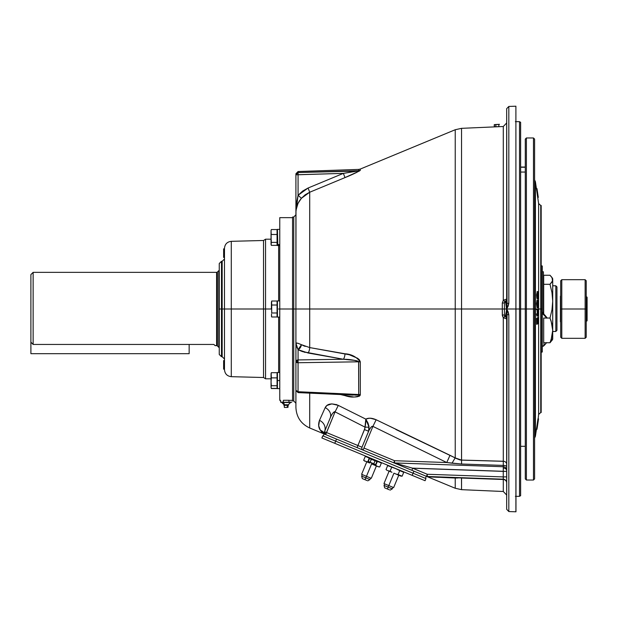 <?xml version="1.0" encoding="UTF-8"?>
<svg xmlns="http://www.w3.org/2000/svg" width="618" height="618" viewBox="0 0 618 618"><rect width="100%" height="100%" fill="white"/><g stroke="black" fill="none" stroke-linecap="round" stroke-linejoin="round"><path stroke-width="0.93" d="M556.942 330.313L555.821 331.472L556.942 330.313L555.821 331.472L552.716 331.472L555.821 331.472L556.942 330.313L556.942 286.906L555.821 285.786L555.821 331.472L555.821 285.786L552.716 285.786L555.821 285.786L556.942 286.906M215.064 345.57L216.601 345.647L216.601 272.353L33.133 272.353L216.601 272.353A1.166 1.166 0 0 0 217.42 272.013L217.42 345.987A1.166 1.166 0 0 0 216.601 345.647L215.141 345.647L213.843 344.45L214.423 344.968L213.843 344.45L33.133 344.45L30.9 342.133L30.9 274.585L30.9 342.133L33.133 344.45L33.133 272.353L33.133 344.45L213.843 344.45L214.817 345.338M218.795 347.362L217.42 345.987L219.251 347.362L218.795 347.362L218.795 270.638L219.251 270.638L218.795 270.638L218.795 347.362M217.42 272.013L218.795 270.638L217.42 272.013L217.42 345.987A1.166 1.166 0 0 0 216.601 345.647L216.601 272.353A1.166 1.166 0 0 0 217.42 272.013M586.235 296.416L587.1 297.289L586.235 296.416M587.1 320.711L586.235 321.584L587.1 320.711L587.1 297.289L587.1 320.711M560.426 296.169L560.426 321.831M543.631 345.47L543.407 346.227L542.295 346.088L543.423 345.964M547.146 318.038A37.234 26.327 180 0 0 543.948 314.238L543.407 312.283L543.407 271.765L543.407 312.283L542.295 312.283L543.407 312.283L543.948 315.026L542.921 314.083L542.295 312.283L546.636 318.115M546.528 342.743A37.234 26.327 -0 0 1 543.948 345.686L542.295 346.088L543.948 345.686L543.948 342.743L543.948 345.686L546.636 342.604M543.948 314.238L543.948 315.026A37.234 26.327 -0 0 1 546.582 318.038M552.098 340.325L552.716 338.224L550.012 342.743L552.299 339.939M552.716 339.251L552.716 279.776L551.982 282.063L550.012 284.295L551.99 292.669L552.716 301.167L551.982 309.734L550.012 318.038L551.99 324.156L552.716 330.391L552.716 278.749L552.098 277.675M543.693 313.705L543.693 275.257L550.012 275.257L551.99 277.49L552.716 279.776L552.716 278.749M543.693 275.257L550.012 275.257L552.299 278.061M551.132 339.707L550.012 342.743L552.716 338.224L552.716 330.391L551.982 336.64L550.012 342.743L543.693 342.743L543.693 318.038L550.012 318.038L551.132 321.082L552.716 330.391L551.132 339.707M551.99 277.49L552.531 280.927L550.012 284.295L543.693 284.295L550.012 284.295L551.99 292.669L552.716 301.167L551.982 309.734L550.012 318.038L543.693 318.038M543.693 342.743L550.012 342.743L552.531 339.375M470.19 478.332L503.284 479.491L503.284 491.495L503.284 479.491A3.538 3.306 180 0 1 506.667 482.797A3.538 3.306 -0 0 0 503.284 479.491L503.253 479.189A3.538 3.538 0 0 1 506.667 482.72A3.538 3.538 0 0 0 503.253 479.189L503.253 476.918L506.667 476.872L503.253 476.918L503.284 477.436M503.291 477.784L503.284 479.491L427.818 476.764A4.658 4.573 101 0 0 426.93 476.493L427.277 474.269L412.399 468.135L503.261 471.31L412.67 468.212L411.889 470.313L325.732 434.624A2.233 2.233 0 0 1 324.527 431.704L325.732 434.624L357.104 447.617L364.875 428.382L365.802 419.12L369.131 418.239L371.835 418.355L376.153 419.753L455.234 457.907L395.868 429.495M506.667 466.775A3.538 1.367 0 0 0 503.291 465.408L461.569 464.018L452.059 463.199A9.309 0.556 118.6 0 1 455.234 457.907A9.309 0.556 -61.4 0 0 452.059 463.199L446.752 462.534L449.989 455.296L455.234 457.907L455.234 129.734L461.546 128.335L461.546 309L504.435 309L504.435 315.033L505.555 316.972A2.233 2.233 0 0 1 506.667 318.903A2.233 2.233 0 0 0 505.555 316.972A2.233 2.233 0 0 1 504.435 315.033L502.303 314.964L504.435 315.033A2.233 2.233 0 0 0 505.555 316.972L506.59 309.402L505.555 301.028A2.233 2.233 0 0 0 504.435 302.967L504.435 309L506.667 309L508.12 311.719L508.823 314.716L508.823 511.55L515.899 511.797L515.899 309L506.667 309L507.038 314.693L508.823 314.716L506.667 309L515.899 309L515.899 511.797L515.976 309L515.976 511.797L515.899 106.203L515.899 309L515.899 106.203L508.823 106.451L508.823 303.284L508.12 306.281L506.667 309L508.823 303.284L508.823 106.451L508.823 303.284L507.038 303.307L508.823 303.284M508.823 106.451L506.667 108.683L506.822 307.903L506.667 309L504.435 309L504.435 315.033L504.929 316.439L503.284 317.729L502.303 314.964L502.303 303.036L503.284 300.271L503.284 126.505L506.667 122.967M495.86 126.837L495.327 126.852M497.838 126.752L499.506 126.667M498.247 126.736L498.935 126.698M359.406 359.846L359.043 359.444M349.255 394.91L357.049 395.056L358.687 394.508L358.61 361.584L355.118 360.425L343.376 359.259L302.666 351.65L298.069 349.664L296.424 346.204L295.914 343.222C295.914 342.627 297.745 343.106 301.414 344.674L309.703 347.579L309.703 192.237L305.192 194.778L301.414 198.285L298.038 203.299L295.991 210.282L295.914 309L461.546 309L455.234 309L455.234 129.734L455.234 309L309.703 309L309.703 347.579L349.317 354.747L357.652 358.293L359.413 359.854L360.302 361.839M298.054 343.299L301.437 344.689L298.069 349.664L298.069 359.931L343.376 359.259L298.069 359.931L295.914 361.862L298.046 361.862L298.069 349.664A4.658 3.113 118.9 0 0 301.414 344.674L309.703 347.579A4.658 1.622 -79.9 0 1 308.088 353.002A4.658 1.622 100.1 0 0 309.703 347.579L344.998 353.79C351.495 354.168 356.594 356.887 360.309 361.939L360.309 394.724L359.406 396.146L356.594 396.918M355.651 396.98L354.601 396.995M309.703 393.141L309.703 427.988L309.703 393.141M357.08 171.078L298.069 172.546L358.687 170.692L358.687 169.409L298.069 171.526L298.069 172.546L298.069 171.526L295.914 173.758L295.914 174.763A2.233 2.217 -0 0 1 298.069 172.546L298.069 174.763L298.069 172.546L295.914 174.763L298.069 174.763L298.069 195.288L301.414 198.285C297.745 202.611 295.914 207.2 295.914 212.044L295.914 309L293.759 309L295.914 309L295.914 361.862A2.233 0.873 -0 0 0 298.069 362.735L358.687 361.808A4.658 1.761 180 0 1 360.309 361.939L360.309 394.724C356.578 397.529 351.472 397.822 344.998 395.613L340.503 394.547L344.998 395.613A4.658 1.468 103.4 0 0 344.883 394.74A4.658 1.468 -76.6 0 1 344.998 395.613L353.566 396.957M343.376 394.377L298.038 392.561L298.046 361.862L295.914 361.862L295.914 390.375A2.233 1.344 0 0 0 298.069 391.719L358.687 394.508A4.658 2.851 180 0 1 360.309 394.724L360.047 395.559M323.6 433.743L320.387 430.267C318.417 427.571 318.115 424.265 319.483 420.356L325.184 407.633C327.2 403.701 331.58 402.951 338.309 405.393L365.802 419.12L369.054 427.192L365.029 427.146L335.072 411.858C333.612 411.688 331.997 413.72 330.221 417.953L324.527 431.704L326.513 432.53L324.527 431.704L324.697 433.751L324.373 432.839L324.697 433.751L322.82 433.288L320.387 430.267L318.695 425.771L319.483 420.356L325.184 407.633L326.953 405.462L331.835 403.871L338.309 405.393L336.107 404.481M322.426 432.955L322.04 432.554L322.426 432.955M321.654 432.098L321.26 431.565L321.654 432.098M320.842 430.955L324.697 433.751A9.309 8.907 -32.3 0 0 320.387 430.267M326.961 405.462L327.409 405.145M292.561 400.958L293.759 400.997L293.759 217.003L293.759 309L292.561 309L292.561 400.958L292.561 217.042L292.561 309L293.759 309L293.759 217.003L295.914 214.77M325.771 434.454L326.513 432.53L357.884 445.524L357.104 447.617L393.782 462.812A2.233 1.97 -67.5 0 0 394.547 462.944L503.276 466.737A3.538 3.476 180 0 1 506.667 470.213A3.538 3.476 -0 0 0 503.276 466.737L503.261 471.31L412.399 468.135L400.464 464.666L412.67 468.212L503.253 471.38L503.253 476.918L427.277 474.269L426.505 476.362L411.889 470.313L426.598 476.401L427.277 474.269L503.253 476.918L503.253 471.38L506.667 471.325L503.253 471.38L503.307 468.05A3.538 2.48 180 0 1 506.667 470.53A3.538 2.48 0 0 0 503.307 468.05L503.291 465.408L461.569 464.018L461.546 460.116L460.688 460.055L503.284 461.252L503.284 317.729L504.929 316.439L505.408 316.879M459.885 459.923L455.953 458.347L460.688 460.055M455.234 309L455.234 457.907L461.546 460.116L461.546 128.335L461.569 464.018L446.752 462.534L372.917 426.389C371.673 426.088 370.228 427.718 368.591 431.271L361.986 447.223L326.513 432.53L335.072 411.858L338.309 405.393L335.072 411.858L325.732 434.624M519.514 309L515.976 309L519.514 309L519.514 496.324L519.514 309L520.634 309L519.514 309L519.514 121.676L519.514 309M520.634 495.675L520.634 309L520.634 495.675L519.514 496.324L515.366 496.324M520.634 467.131L520.634 468.081L520.634 467.131M520.634 465.887L520.634 466.76L520.634 465.887M520.634 472.724L520.634 473.442M520.634 468.676L520.634 468.282M520.634 467.888L520.634 467.502M520.634 122.325L520.634 309L520.634 122.325L519.514 121.676L515.366 121.676M506.667 301.09A2.233 1.784 -0 0 1 505.555 302.635A2.233 1.784 180 0 0 506.667 301.09L506.667 108.683L507.038 303.307A2.233 1.391 -30.8 0 1 505.926 304.45A2.233 1.391 149.2 0 0 507.038 303.307L506.59 308.598L505.555 301.028L504.435 302.967L502.303 303.036L503.284 300.271L504.929 301.561L503.284 300.271L503.284 126.505L503.284 300.271L506.667 299.097L503.284 300.271M505.408 301.12L504.435 302.967L504.435 309L502.303 309L502.303 303.036L504.435 302.967A2.233 2.233 0 0 1 505.555 301.028A2.233 2.233 0 0 0 506.667 299.097A2.233 2.233 0 0 1 505.555 301.028M506.729 309.425L507.038 314.693A2.233 1.391 30.8 0 0 505.926 313.55L506.729 309.425M508.823 314.716L508.823 511.55L508.823 314.716L507.038 314.693L506.667 316.91A2.233 1.784 -0 0 0 505.555 315.365L505.926 313.55A2.233 1.391 -149.2 0 1 507.038 314.693L506.667 509.317L506.667 316.91L506.667 509.317L508.823 511.55M505.555 316.972L505.555 315.365A2.233 1.784 180 0 1 506.667 316.91M506.667 318.903L503.284 317.729L506.667 318.903M506.667 464.203A3.538 2.951 -0 0 0 503.284 461.252A3.538 2.951 180 0 1 506.667 464.203M412.399 468.135L394.547 462.944L503.276 466.737L503.284 461.252L503.291 465.408A3.538 1.367 180 0 1 506.667 466.737M372.09 426.327L371.379 426.853L372.09 426.327M370.8 427.501L369.379 429.711L370.8 427.501M368.969 430.483L361.986 447.223A2.233 2.217 112.5 0 0 363.175 450.136A2.233 2.217 -67.5 0 1 361.986 447.223L357.884 445.524L364.489 429.572L368.591 431.271L364.489 429.572L365.029 427.146L335.072 411.858M334.099 411.866L332.669 413.38L334.585 411.673M332.669 413.38L332.221 414.045M332.098 414.245L331.572 415.141M330.221 417.953L324.527 431.704A9.309 8.559 22.5 0 0 319.483 420.356A9.309 8.559 -157.5 0 1 324.527 431.704L330.221 417.953A9.309 7.632 22.5 0 0 325.184 407.633A9.309 7.632 -157.5 0 1 330.221 417.953L330.978 416.269M338.309 405.393L365.802 419.12L365.029 427.146L369.054 427.192L368.591 431.271L368.892 426.096L367.903 422.859L365.802 419.12C368.56 417.714 372.013 417.93 376.153 419.753L372.917 426.389L376.153 419.753L449.989 455.296L446.752 462.534L372.917 426.389L363.956 448.035L372.917 426.389M363.175 450.136L363.956 448.035L394.554 460.711L446.752 462.534L394.554 460.711L363.956 448.035L363.175 450.136M406.211 466.343L394.547 462.944A2.233 1.97 112.5 0 1 393.782 462.812L394.554 460.711L393.782 462.812L411.889 470.313L412.67 468.212L427.277 474.269L427.27 476.524A2.233 2.233 0 0 1 426.505 476.362L427.277 476.532A4.658 4.565 -88 0 1 428.9 476.895A4.658 4.565 92 0 0 427.277 476.532L503.253 479.189L427.262 476.486M394.547 461.105L394.547 462.944L394.547 461.105M453.612 477.451A4.658 3.507 -88 0 1 455.234 478.046A4.658 3.507 92 0 0 453.62 477.451M503.284 479.491L461.546 478.031L461.546 489.665L461.499 477.729L455.234 478.046L455.234 488.266L455.234 478.046L456.362 478.008M455.257 478.046L457.899 477.984M427.247 476.64L427.818 476.764L427.247 476.64M427.818 476.764L455.234 478.046M432.847 477.073L438.935 477.335M431.364 477.003L432.422 477.05M462.921 478.077L469.889 478.324M449.989 455.296L448.027 459.8L449.989 455.296L455.953 458.347M293.759 309L293.759 400.997L293.759 309M360.309 361.939A4.658 1.761 0 0 0 358.687 361.808L298.069 362.735A2.233 0.873 180 0 1 295.914 361.862L295.914 403.23L293.759 400.997M295.914 173.758L295.914 212.044L296.424 203.623L298.069 195.288L298.069 174.763L343.376 173.364L295.914 174.763L295.914 212.044L298.061 195.311M305.215 194.755L309.703 192.237L301.414 198.285L298.069 195.288L302.635 191.07L308.088 188.011L302.65 191.062M357.984 170.892L355.118 171.441L357.984 170.892M346.057 172.947L355.118 171.441M455.234 129.734L360.309 169.054L360.309 170.336C356.578 172.592 351.472 175.01 344.998 177.598L309.703 192.237L308.088 188.011L343.376 173.364L345.338 173.063M360.309 394.724A4.658 2.851 -0 0 0 358.687 394.508L298.069 391.719L295.914 390.375L295.914 407.347L295.914 371.735M351.209 395.026L358.687 394.508L358.687 361.808C355.103 360.17 349.997 359.321 343.376 359.259L308.088 353.002L298.069 349.664L295.914 343.222L295.914 361.862A2.233 1.931 0 0 1 298.069 359.931L298.046 392.608L295.914 390.375L295.914 361.352M344.998 353.79A4.658 1.622 -80 0 1 343.376 359.259A4.658 1.622 100 0 0 344.998 353.79M346.072 393.929L358.625 394.663M358.463 394.771L356.88 395.072M356.308 395.111L355.165 395.134M353.009 395.103L298.046 392.608M347.301 359.491L353.125 360.101M353.218 360.116L357.026 360.85M358.687 361.808L357.049 360.858L358.54 361.515M298.069 349.664L300.248 350.73M300.989 351.039L302.65 351.642M304.095 352.09L305.261 352.399M349.255 359.661L349.688 359.699M351.209 359.854L353.172 360.109M344.133 393.836L345.616 393.905M345.64 393.905L346.049 393.929M358.425 394.794L357.984 394.925M357.049 395.056L355.118 395.134M298.069 195.288L308.088 188.011L309.703 192.237L309.703 309L295.914 309L295.914 361.862M295.914 345.06L295.914 309M305.192 346.397L302.735 345.377M298.038 343.291L296.246 343.098M295.914 211.951L295.929 211.217M295.983 210.414L296.022 209.996M295.991 210.282L296.671 206.76M297.266 205.021L298.996 201.576M343.678 173.318L358.687 170.692A4.658 4.612 180 0 0 360.309 170.336A4.658 4.612 0 0 1 358.687 170.692L358.479 170.777M357.049 171.086L355.141 171.433M355.087 171.449L353.202 171.781M353.133 171.789L345.562 173.025M345.501 173.04L344.597 173.179M358.687 170.692L358.687 169.409L360.309 169.054L360.309 170.336L359.406 171.008L344.998 177.598L343.376 173.364L344.998 177.598L309.703 192.237M308.088 188.011L343.376 173.364M355.651 172.916L356.725 172.399M353.774 173.789L354.917 173.264M351.858 174.655L352.747 174.253M344.998 177.598L346.258 177.072M295.914 407.347C296.354 417.003 300.951 423.878 309.703 427.988L323.67 433.766L324.697 433.751L324.435 431.967M365.447 425.045L365.856 420.796M365.74 422.774L365.848 421.067M365.817 421.754L365.841 421.267M365.848 419.854L365.825 419.143M365.045 427.092L364.875 428.382M365.029 427.146L364.489 429.572M368.181 423.562L368.019 423.137M365.369 425.501L365.107 426.806M368.892 426.096L369.054 427.192M376.146 419.753L370.46 418.216M461.576 462.774L461.546 460.116L461.576 462.774M394.547 462.944L395.373 463.183M461.546 460.116L503.284 461.306M503.284 461.252L503.284 317.729L502.364 315.705L502.303 309L461.546 309M515.899 106.203L515.899 511.797M504.435 309.796L504.435 309M282.534 402.511A2.804 2.426 -90 0 1 281.97 402.434L280.572 402.14L283.368 402.14L281.97 402.434A2.804 2.426 90 0 0 282.534 402.511M285.454 402.426L291.742 402.14L284.056 402.295M287.563 402.38L288.954 402.14L288.954 400.279L283.368 400.279L283.368 402.14L283.368 400.279M280.572 400.279L280.572 402.14L280.572 400.279M280.92 402.295L282.326 402.426M283.368 402.14L282.673 402.38M282.356 402.511A2.233 1.931 -90 0 1 284.288 404.744A2.233 1.931 90 0 0 282.356 402.511L290.514 402.511M288.297 404.744L284.288 404.744L288.297 404.744M284.218 405.346L284.373 407.455L287.053 407.455A2.325 1.166 -90 0 0 287.285 405.346L284.218 405.346A2.233 1.931 90 0 0 284.288 404.744A2.233 1.931 -90 0 1 284.218 405.346L287.285 405.346A2.325 1.166 90 0 1 287.053 407.455L284.373 407.455M288.382 405.346L287.285 405.346L288.405 405.346L288.32 404.744L290.553 402.511M288.104 405.346L287.949 407.455M189.154 344.45L189.154 353.674L30.9 353.674L189.154 353.674L189.154 344.45M30.9 342.133L30.9 353.674L30.9 342.133M223.623 248.861L224.489 248.861L223.623 248.861L223.623 257.428L224.489 257.428L223.623 257.428L223.623 248.861M223.623 369.139L224.489 369.139L223.623 369.139L223.623 360.572L223.623 369.139M224.489 360.572L223.623 360.572L224.489 360.572M277.057 388.405L271.333 388.405L271.124 387.733L271.333 388.405L277.057 388.537L271.333 388.537L271.124 387.54L271.333 388.537L271.209 388.034L271.333 388.537L277.057 388.537L277.057 385.732L271.333 385.732L271.047 387.069L271.047 381.808L271.333 385.732L277.057 385.732L277.057 372.693L271.333 372.693L271.124 373.365L271.333 372.693L277.057 372.693M279.761 300.92L277.436 300.912L277.436 317.088L277.436 300.912L279.398 300.912L278.409 300.951M263.531 240.487L231.286 241.329L231.286 309L231.286 241.329L231.286 309L224.489 309L224.489 369.688L224.489 309L231.286 309L231.286 376.671L231.286 309L263.531 309L231.286 309L231.286 376.671L263.531 377.513L263.531 240.487L263.531 309L263.531 240.487L265.555 239.189L265.555 378.811L265.555 309L263.531 309L265.555 309L265.555 239.189L265.555 309L271.418 309L265.555 309L265.555 378.811L271.047 378.811M278.641 372.461L278.641 317.088L278.641 372.461M278.641 300.912L278.641 245.539L278.641 300.912M292.561 217.652L279.761 217.652L279.761 309L292.561 309L279.761 309L279.761 400.348L280.572 400.348M289.34 400.317L288.869 400.302L289.34 400.317M286.906 400.271L286.157 400.263M221.483 356.71L222.163 356.71L222.163 309L224.489 309L222.163 309L222.163 261.29L221.483 356.71L219.251 354.477L219.251 263.523L219.251 309L221.483 309L221.483 356.71L221.483 309L219.251 309L219.251 263.523L221.483 261.29L221.483 309L221.483 261.29L221.483 309L222.163 309L222.163 261.29L224.489 258.965M222.163 309L222.163 356.71L222.163 309M231.286 241.329C227.146 241.831 224.875 244.156 224.489 248.312L224.489 369.688C224.875 373.844 227.146 376.169 231.286 376.671M224.489 309L224.489 248.312L224.489 309M263.531 309L263.531 377.513L263.531 309M279.761 217.652L279.761 400.348M279.761 389.556L279.761 388.637L277.436 388.637L277.436 380.549L279.761 380.549L277.436 380.549L277.436 388.637M278.641 309L279.761 309M277.057 301.012L271.704 301.012L277.057 301.012L277.057 316.988L271.704 316.988L277.057 316.988M271.704 301.012L271.418 309L271.418 302.086M271.588 316.486L271.495 313.99M271.495 315.991L271.704 316.988L271.418 315.914M271.704 312.994L277.057 312.994L271.704 312.994L271.704 305.006L277.057 305.006L277.057 309M277.057 303.013L277.057 305.006L271.704 305.006L271.588 301.514M271.418 303.013L271.495 302.009M277.436 317.088L279.761 317.088L277.436 317.088M277.436 372.461L277.436 380.549L277.436 372.461L279.761 372.461M271.209 233.496L271.124 234.485M271.124 231.773L271.047 244.365L271.047 238.44L271.333 242.387L277.057 242.387L277.057 234.485L271.333 234.485L277.057 234.485L277.057 229.548L271.333 229.548L277.057 229.548M271.217 241.035L271.333 240.417M271.209 244.983L271.063 231.395M277.057 245.354L271.333 245.354L277.057 245.354L277.057 242.387L271.333 242.387L271.124 244.612M271.124 230.29L271.063 230.792M271.047 230.537L271.186 230.004M271.047 238.44L271.047 232.013L271.047 238.44M271.047 230.746L271.047 231.418M277.057 242.387L277.436 244.365M278.78 244.937L277.799 244.581L278.78 244.937M279.761 244.581L277.799 244.581L279.761 244.581M277.436 230.321L277.799 244.581L277.436 229.363L279.761 229.363L277.436 229.363M279.761 245.361L277.436 244.72L277.436 245.539L279.761 245.539M277.436 244.72L277.436 245.524M277.436 245.13L277.436 244.489M494.732 126.875L494.222 124.705L495.003 124.558L495.79 124.627L495.899 126.729L495.79 124.627L498.811 124.465L498.919 126.574L495.512 126.829M495.312 124.566L494.222 124.705L494.338 126.814L495.072 126.883M497.938 124.434L495.682 124.627M495.79 126.736L498.054 126.698M499.475 124.326L494.624 124.573L499.475 124.326M271.209 373.342L271.333 372.693L271.209 373.342M271.063 374.639L271.124 373.99L271.063 374.639M271.163 373.21L271.333 377.876L277.057 377.876L271.333 377.876L271.047 381.808L271.047 373.643M271.217 376.347L271.124 377.328M271.209 383.871L271.124 384.52M271.063 380.271L271.124 381.26M271.063 386.459L271.124 387.107M271.063 382.789L271.047 387.069L271.063 382.789M541.175 265.732L542.218 265.995L542.218 352.005L542.218 309L541.175 309L542.218 309L542.218 265.995L542.295 352.005L542.295 265.995L542.295 352.005M536.733 427.262L537.977 418.803L538.525 418.88L537.289 427.339L536.702 427.463L537.289 427.339L538.618 414.439L538.618 309L540.75 309L540.75 205.47L540.75 412.53L541.175 412.515L541.175 309L538.618 309L538.618 203.561L538.618 309L535.404 309L535.404 436.308L536.478 429L537.027 429.116L536.47 429.039M534.593 179.915L535.404 181.692L535.404 436.308L535.404 309L534.593 309L535.404 309L535.404 181.692L535.404 309L538.618 309L538.618 203.561L540.75 205.47L540.75 412.53L541.175 205.485L541.175 412.515M538.618 309L538.618 414.439L538.618 309M536.702 427.463L536.571 428.336L537.127 428.421L537.289 427.339M537.258 427.54L537.142 428.336M536.571 428.336L536.478 429M537.003 429.263L536.447 429.186M538.533 418.834L537.984 418.749M537.421 297.799L537.845 297.799L537.869 298.903L537.312 298.903L538.108 298.332L538.309 294.276L537.768 291.596L537.104 294.902L537.39 298.363L537.451 292.901L537.884 292.878L538.154 294.23L537.869 298.903L538.317 295.891L537.768 291.596L537.413 291.889L537.39 298.363L536.841 298.363L536.555 294.902L537.104 294.902L536.555 294.902L537.22 291.596M537.768 295.69L538.185 295.891L537.768 295.891L537.645 297.799M537.312 298.903L537.305 298.363M537.768 291.596L537.112 291.549M537.444 297.343L537.745 292.693L538.185 295.69L537.637 295.69L537.197 292.693M537.112 307.795L537.629 307.803L538.224 304.095L537.598 300.024L536.996 303.724L537.59 307.795L537.034 307.795L536.447 303.724L536.996 303.724L536.447 303.724L537.042 300.024L537.598 300.024L536.996 303.724L537.59 307.795M537.042 306.683L537.536 304.048L538.085 304.048L537.513 301.159L537.668 304.048M537.088 306.69L537.853 306.42L538.085 304.35L537.59 306.683L537.135 303.77L537.59 306.683M537.652 300.031L538.17 305.647L537.853 307.555L537.073 307.803M537.513 301.159L537.135 303.77L537.552 301.136M536.478 313.836L537.034 313.836L537.119 315.002L536.571 315.002L536.478 313.836M537.057 316.184L537.614 316.184L537.057 316.184L536.571 315.002L537.119 315.002L537.614 316.184L538.178 309.34L536.447 309.595L537.621 309.34M537.629 310.537L537.637 312.275L538.054 312.275L537.637 312.275L537.575 315.08L538.046 310.445L537.142 310.638L537.513 315.064M537.544 316.184L536.996 309.595L538.178 309.34L537.614 316.184M536.578 324.249L537.135 324.249L536.578 324.249L536.494 318.386L537.675 317.552L538.224 317.552L538.317 323.6L538.1 318.726L538.178 323.701L537.621 323.701L538.1 318.726L537.629 323.593L537.56 319.104M537.274 324.149L537.204 319.359L537.274 324.149M536.494 318.386L537.042 318.386L537.135 324.249L537.042 318.386L536.494 318.386M538.317 323.6L538.224 317.552L537.042 318.386L538.224 317.552L537.675 317.552M538.278 197.389L537.722 197.466M536.439 188.737L537.019 188.822L538.255 197.25L537.691 197.235L536.463 188.907L537.011 188.768M536.432 188.683L536.98 188.606M536.98 192.422L537.536 192.337L537.019 192.677L537.567 192.6L537.977 195.334L538.239 197.142L537.683 197.219L538.618 203.561M537.536 192.337L537.019 188.822M537.884 194.74L537.336 194.817M533.481 309L534.593 309L534.593 139.089L534.593 309L533.481 309L533.481 137.968L533.481 309L526.405 309L533.481 309L533.481 480.031L533.481 309M534.593 139.089L533.481 137.968L526.405 137.968L526.405 309L526.405 137.968L525.285 139.089L525.285 309L526.405 309L520.634 309L525.285 309L525.285 478.911L526.405 480.031L526.405 309L526.405 480.031L533.481 480.031L534.593 478.911L534.593 309L534.593 478.911M520.634 167.231L525.285 167.231L520.634 167.231M525.285 167.045L520.634 167.045L525.285 167.045M520.634 172.051L525.285 172.051L520.634 172.051M586.235 337.08L586.235 309L586.235 337.219L586.235 309L585.13 309L585.13 338.316L585.13 309L561.793 309L561.793 338.316L585.13 338.316L585.13 279.684L586.235 280.781M560.696 280.781L561.793 279.684L561.793 338.316L561.793 309L560.696 309L560.696 337.219L560.696 309L561.793 309L561.793 279.684L561.793 309L586.235 309L586.235 280.92M560.696 309L560.696 280.781L560.696 309M586.235 309L586.235 280.781L586.235 309M585.13 309L585.13 279.684L585.13 309M325.601 434.57L324.141 433.967L323.284 436.03L324.141 433.967M335.667 441.159L336.524 439.097L335.667 441.159L322.766 435.814L321.878 437.961L412.183 475.373L413.071 473.218L335.667 441.159L334.778 443.307L335.667 441.159L322.766 435.814L321.939 437.992L425.084 480.711L425.972 478.564L335.667 441.159M425.454 478.347L426.312 476.285L425.454 478.347M413.929 471.155L412.183 475.373L425.084 480.711L425.972 478.564L413.071 473.218L413.929 471.155M377.498 461.808L368.892 458.247L373.195 460.024L373.481 459.336L373.195 460.024L377.498 461.808L377.783 461.121M369.139 461.994L368.274 461.484L369.51 458.502L368.274 461.484L370.12 462.249L371.348 459.267L370.12 462.249L373.805 463.77L375.033 460.789L373.805 463.77L374.67 464.288L375.644 464.535L376.88 461.553L375.644 464.535L375.141 464.442M369.371 462.094L371.078 462.797L369.371 462.094M372.731 463.485L371.078 462.797M370.12 462.249L369.618 462.148M373.805 463.77L372.839 463.485M388.166 487.123L387.401 488.985L389.332 489.788L387.401 488.985L388.166 487.123L392.306 488.838L388.166 487.123L388.807 485.578L388.166 487.123L384.033 485.408L388.166 487.123M388.807 485.578L393.643 487.587L388.807 485.578L393.913 473.249L388.807 485.578L383.971 483.577L388.807 485.578M384.666 487.849L387.401 488.985L384.666 487.849L384.033 485.408L384.674 483.863M393.944 473.172L400.611 476.022L393.944 473.172M397.034 474.253L398.092 474.547L397.034 474.253M401.561 476.13L398.092 474.547L399.715 470.63L395.814 468.676L387.648 465.632L386.026 469.556L387.648 465.632M388.954 471.016L387.911 470.677L390.043 471.217L391.665 467.301L390.043 471.217L391.966 472.268L387.911 470.677M387.223 470.476L386.474 469.881M398.092 474.547L402.109 476.215L403.732 472.299L399.715 470.63L398.092 474.547M401.02 476.014L399.977 475.675M403.732 472.299L402.109 476.215L400.611 476.022M365.81 477.861L365.037 479.722L366.968 480.526L365.037 479.722L365.81 477.861L369.943 479.576L365.81 477.861L366.451 476.316L365.81 477.861L361.669 476.146L365.81 477.861M366.451 476.316L371.287 478.324L366.451 476.316L371.557 463.987L366.451 476.316L361.607 474.315L366.451 476.316M362.303 478.587L365.037 479.722L362.303 478.587L361.669 476.146L362.31 474.601M371.588 463.909L378.255 466.76L371.588 463.909M374.67 464.991L375.729 465.284L374.67 464.991M376.177 465.617L375.729 465.284L377.219 461.692L375.729 465.284L376.648 465.918L376.177 465.617M377.127 466.181L376.648 465.918L377.127 466.181M378.131 466.598L378.656 466.752L378.131 466.598M379.197 466.868L378.656 466.752L379.746 466.953L379.197 466.868L379.746 466.953L381.376 463.029L377.351 461.368M364.859 461.213L363.662 460.286L365.284 456.37L363.662 460.286L364.581 460.92L367.687 461.955L369.17 458.363L367.687 461.955L369.603 463.006L364.11 460.619M369.309 458.038L365.284 456.37M378.656 466.752L377.621 466.412M381.376 463.029L379.746 466.953L378.255 466.76M33.133 272.353L30.9 274.585M543.407 346.234L542.295 346.234M542.295 271.765L543.407 271.765M461.546 128.335L494.779 126.875M495.42 126.852L503.284 126.505M426.876 476.517L455.234 488.266L461.546 489.665L503.284 491.495L506.667 495.033M293.759 217.003L292.561 217.042M351.959 395.064L344.288 393.875M280.572 402.14L281.97 402.511M291.742 402.14L290.352 402.511M283.917 405.346L284.002 404.744L281.762 402.511M271.333 388.537L271.163 387.888M292.561 400.348L289.989 400.348M222.163 261.29L221.483 261.29M222.163 356.71L224.489 359.035M263.531 377.513L265.555 378.811M271.047 239.189L265.555 239.189M271.186 244.898L271.047 244.365M534.593 438.085L535.404 436.308M535.404 181.692L536.463 188.907M538.618 414.439L540.75 412.53M540.75 205.47L541.175 205.485M541.175 352.268L542.218 352.005M520.634 446.312L525.285 446.312M585.13 338.316L586.235 337.219M561.793 338.316L560.696 337.219M561.793 279.684L585.13 279.684M368.274 461.484L368.714 461.816M368.892 458.247L369.178 457.559M392.948 487.293L392.306 488.838L390.136 490.12M393.643 487.587L398.757 475.25M383.971 483.577L389.077 471.24M370.584 478.031L369.943 479.576L367.772 480.858M371.287 478.324L376.393 465.987M361.607 474.315L366.721 461.978"/></g></svg>
